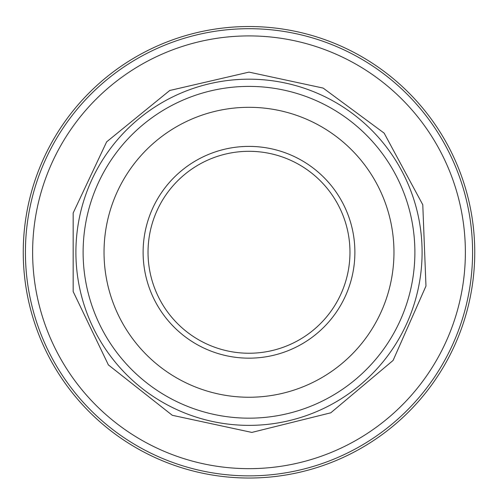 <?xml version="1.0" encoding="UTF-8"?>
<svg xmlns="http://www.w3.org/2000/svg" width="498" height="498" viewBox="0 0 498 498"><rect width="100%" height="100%" fill="white"/><g stroke="black" fill="none" stroke-linecap="round" stroke-linejoin="round"><path stroke-width="0.75" d="M249 28.697A223.583 223.583 0 0 1 442.629 364.069A223.583 223.583 0 0 1 55.371 364.069A223.583 223.583 0 0 1 249 28.697M249 26.531A225.743 225.743 0 0 1 444.502 365.152A225.743 225.743 0 0 1 53.498 365.152A225.743 225.743 0 0 1 249 26.531M249 151.305A100.976 100.976 0 0 1 336.443 302.765A100.976 100.976 0 0 1 161.557 302.765A100.976 100.976 0 0 1 249 151.305A100.976 100.976 0 0 1 336.443 302.765A100.976 100.976 0 0 1 161.557 302.765A100.976 100.976 0 0 1 249 151.305M249 107.313A144.968 144.968 0 0 1 374.546 324.764A144.968 144.968 0 0 1 123.454 324.764A144.968 144.968 0 0 1 249 107.313M249 86.397A165.884 165.884 0 0 1 392.661 335.222A165.884 165.884 0 0 1 105.339 335.222A165.884 165.884 0 0 1 249 86.397M249 79.182A173.099 173.099 0 0 1 398.904 338.827A173.099 173.099 0 0 1 99.096 338.827A173.099 173.099 0 0 1 249 79.182M249 35.912A216.369 216.369 0 0 1 436.385 360.465A216.369 216.369 0 0 1 61.615 360.465A216.369 216.369 0 0 1 249 35.912M249 146.393A105.887 105.887 0 0 1 340.7 305.224A105.887 105.887 0 0 1 157.3 305.224A105.887 105.887 0 0 1 249 146.393M249 72.117L169.737 90.487L106.64 141.855L73.175 212.976L73.175 291.579L108.396 364.928L172.289 415.295L251.832 432.42L330.79 412.805L393.078 360.452L425.971 286.039L422.777 204.74L384.145 133.134L323.14 88.078L249 72.117"/></g></svg>
